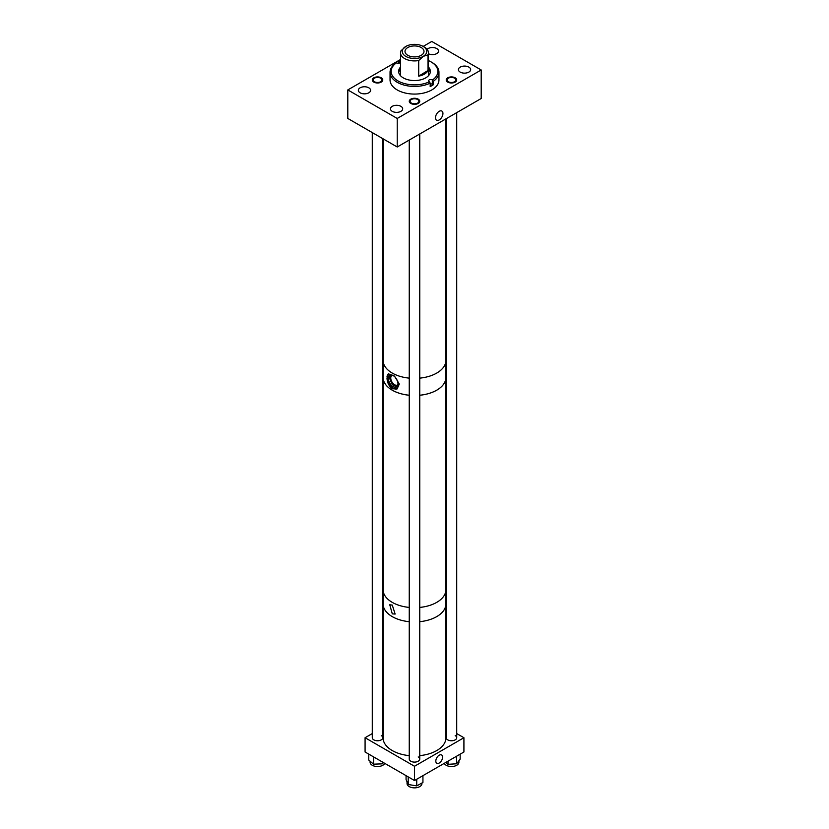 <?xml version="1.0" encoding="UTF-8"?>
<svg xmlns="http://www.w3.org/2000/svg" width="829" height="829" viewBox="0 0 829 829"><rect width="100%" height="100%" fill="white"/><g stroke="black" fill="none" stroke-linecap="round" stroke-linejoin="round"><path stroke-width="1.24" d="M373.547 756.877L373.547 764.172L382.397 763.841L382.397 761.996M368.75 754.11L368.75 760.048L373.547 764.172M383.454 762.597L382.397 763.841M384.729 763.343A7.451 4.3 180 0 1 381.682 765.799A7.451 4.3 180 0 1 374.024 766.017A7.451 4.3 180 0 1 370.086 762.224L370.086 761.198M422.935 775.654L422.935 782.452L416.738 785.902L408.21 784.493L406.065 779.519L406.065 775.654M416.738 779.229L416.738 785.902M408.21 776.897L408.21 784.493M421.951 783.001L421.951 783.56A7.451 4.3 180 0 1 417.288 787.55A7.451 4.3 180 0 1 409.143 786.545A7.451 4.3 180 0 1 407.049 783.56L407.049 781.799M448.012 761.177L448.012 764.317L445.712 762.504M448.012 764.317L456.572 763.789L460.157 759.105L460.157 754.162M456.572 756.235L456.572 763.789M458.914 760.721L458.914 762.224A7.451 4.3 180 0 1 452.437 766.483A7.451 4.3 180 0 1 444.271 763.343M383.05 138.806L383.05 360.242A31.45 18.155 0 0 0 389.475 371.237A31.45 18.155 0 0 0 409.246 378.138M419.754 378.138A31.45 18.155 0 0 0 445.95 360.242L445.95 118.858M383.081 376.594A31.45 18.155 0 0 0 383.05 377.361L383.05 589.533A31.45 18.155 0 0 0 392.262 602.372A31.45 18.155 0 0 0 409.246 607.429M419.754 607.429A31.45 18.155 0 0 0 445.95 589.533L445.95 377.361A31.45 18.155 0 0 0 445.919 376.594M383.05 377.361A31.45 18.155 0 0 0 392.262 390.2A31.45 18.155 0 0 0 409.246 395.257M419.754 395.257A31.45 18.155 0 0 0 445.95 377.361M418.22 99.148A5.254 3.036 0 0 0 412.49 98.496A5.254 3.036 0 0 0 409.246 101.293A5.254 3.036 0 0 0 410.78 103.438A5.254 3.036 0 0 0 416.51 104.102A5.254 3.036 0 0 0 419.754 101.293A5.254 3.036 0 0 0 418.22 99.148M383.081 603.035A31.45 18.155 0 0 0 383.05 603.802L383.05 737.727A31.45 18.155 0 0 0 392.262 750.566A31.45 18.155 0 0 0 409.246 755.633M419.754 755.633A31.45 18.155 0 0 0 445.95 737.727L445.95 603.802A31.45 18.155 0 0 0 445.919 603.035M383.05 603.802A31.45 18.155 0 0 0 392.262 616.631A31.45 18.155 0 0 0 409.246 621.698A31.419 18.145 180 0 1 383.081 603.802L383.081 590.3M445.919 590.3L445.919 603.802A31.419 18.145 180 0 1 436.717 616.621A31.419 18.145 180 0 1 419.754 621.677A31.45 18.155 0 0 0 445.95 603.802M455.183 77.812A5.254 3.036 0 0 0 449.453 77.149A5.254 3.036 0 0 0 446.209 79.957A5.254 3.036 0 0 0 447.743 82.102A5.254 3.036 0 0 0 453.473 82.755A5.254 3.036 0 0 0 456.717 79.957A5.254 3.036 0 0 0 455.183 77.812M373.817 82.102A5.254 3.036 0 0 0 379.547 82.755A5.254 3.036 0 0 0 382.791 79.957A5.254 3.036 0 0 0 381.257 77.812A5.254 3.036 0 0 0 375.527 77.149A5.254 3.036 0 0 0 372.283 79.957A5.254 3.036 0 0 0 373.817 82.102M397.226 146.992L397.226 118.454L481.193 69.978L481.193 98.506L397.226 146.992L347.807 118.454L347.807 89.926L400.521 59.491M481.193 69.978L431.774 41.45L423.163 46.424A12.248 7.067 0 0 0 405.847 46.424A12.248 7.067 0 0 0 405.64 46.548A12.248 7.067 0 0 0 406.055 56.538A12.248 7.067 0 0 0 423.36 56.299A12.248 7.067 0 0 0 423.153 46.424L424.386 47.129A13.979 8.072 0 0 0 424.147 46.994M448.375 81.739A4.363 2.518 0 0 0 453.131 82.278A4.363 2.518 0 0 0 455.826 79.957A4.363 2.518 0 0 0 454.551 78.175A4.363 2.518 0 0 0 449.795 77.625A4.363 2.518 0 0 0 447.1 79.957A4.363 2.518 0 0 0 448.375 81.739M380.625 78.175A4.363 2.518 0 0 0 375.869 77.625A4.363 2.518 0 0 0 373.174 79.957A4.363 2.518 0 0 0 374.449 81.739A4.363 2.518 0 0 0 379.205 82.278A4.363 2.518 0 0 0 381.9 79.957A4.363 2.518 0 0 0 380.625 78.175M417.588 99.511A4.363 2.518 0 0 0 412.832 98.972A4.363 2.518 0 0 0 410.137 101.293A4.363 2.518 0 0 0 411.412 103.076A4.363 2.518 0 0 0 416.168 103.625A4.363 2.518 0 0 0 418.863 101.293A4.363 2.518 0 0 0 417.588 99.511M400.904 106.34A6.124 3.534 0 0 0 394.231 105.573A6.124 3.534 0 0 0 390.449 108.837A6.124 3.534 0 0 0 392.241 111.335A6.124 3.534 0 0 0 398.915 112.102A6.124 3.534 0 0 0 402.697 108.837A6.124 3.534 0 0 0 400.904 106.34M468.862 67.108A6.124 3.534 0 0 0 462.188 66.341A6.124 3.534 0 0 0 458.406 69.605A6.124 3.534 0 0 0 460.199 72.102A6.124 3.534 0 0 0 466.872 72.869A6.124 3.534 0 0 0 470.654 69.605A6.124 3.534 0 0 0 468.862 67.108M439.204 111.324A5.264 3.047 -60 0 1 441.847 111.065A5.264 3.047 -60 0 1 442.655 115.283A5.264 3.047 -60 0 1 439.204 119.936A5.264 3.047 -60 0 1 436.572 120.195A5.264 3.047 -60 0 1 435.764 115.967A5.264 3.047 -60 0 1 439.204 111.324M360.138 92.807A6.124 3.534 0 0 0 366.812 93.573A6.124 3.534 0 0 0 370.594 90.309A6.124 3.534 0 0 0 368.801 87.801A6.124 3.534 0 0 0 362.128 87.035A6.124 3.534 0 0 0 358.346 90.309A6.124 3.534 0 0 0 360.138 92.807M428.479 53.771A6.124 3.534 0 0 0 435.007 54.279A6.124 3.534 0 0 0 438.551 51.066A6.124 3.534 0 0 0 436.759 48.569A6.124 3.534 0 0 0 427.09 49.336M397.226 118.454L347.807 89.926M421.059 47.45A9.502 5.492 0 0 0 410.759 46.383A9.502 5.492 0 0 0 404.998 51.419A9.502 5.492 0 0 0 407.941 55.398A9.502 5.492 0 0 0 418.241 56.465A9.502 5.492 0 0 0 424.002 51.419A9.502 5.492 0 0 0 421.059 47.45M405.889 46.403L400.987 50.776A13.979 8.072 0 0 0 400.521 52.838A13.979 8.072 0 0 0 404.853 58.683A13.979 8.072 0 0 0 418.707 60.538L423.36 56.299L428.013 54.901A13.979 8.072 0 0 0 428.479 52.838A13.979 8.072 0 0 0 424.386 47.129M418.707 60.538L418.707 76.133A13.979 8.072 0 0 0 428.013 70.496L428.013 54.901M418.707 76.133L428.013 70.496M400.521 60.6A23.347 13.471 0 0 0 399.609 61.014L399.765 61.108A2.176 1.254 180 0 1 400.397 61.999A2.176 1.254 180 0 1 399.05 63.159A2.176 1.254 180 0 1 396.676 62.88L396.521 62.797A23.347 13.471 0 0 0 397.993 80.921A23.347 13.471 0 0 0 429.391 81.77L429.235 81.688A2.176 1.254 180 0 1 428.603 80.796A2.176 1.254 180 0 1 429.95 79.636A2.176 1.254 180 0 1 432.323 79.905L432.479 79.988A23.347 13.471 0 0 0 431.007 61.864L431.007 61.864A23.347 13.471 0 0 0 428.479 60.6M430.189 83.926A2.176 1.254 180 0 1 432.323 84.247L433.266 84.786L433.266 81.366A24.456 14.124 0 0 0 438.955 72.31L438.955 79.957A24.456 14.124 0 0 1 423.857 93.003A24.456 14.124 0 0 1 397.205 89.936A24.456 14.124 0 0 1 390.044 79.957L390.044 72.31A24.456 14.124 0 0 1 395.734 63.253L396.521 62.797M400.521 67.066A15.865 9.16 0 0 0 398.635 71.398A15.865 9.16 0 0 0 403.277 77.874A15.865 9.16 0 0 0 420.572 79.853A15.865 9.16 0 0 0 430.365 71.398A15.865 9.16 0 0 0 428.479 67.066M398.811 63.201L398.811 61.47L399.609 61.014M390.044 72.31A24.456 14.124 0 0 0 397.205 82.289A24.456 14.124 0 0 0 430.189 83.149L429.391 81.77M431.795 62.32L431.007 61.864L431.795 62.32A24.456 14.124 0 0 1 438.955 72.31M433.266 81.366L432.479 79.988M430.313 72.102A15.865 9.16 0 0 0 428.479 68.475M433.266 84.786A24.456 14.124 180 0 1 430.189 86.568L430.189 83.149M400.521 68.475A15.865 9.16 0 0 0 398.687 72.102M400.521 70.289A19.077 11.015 0 0 0 398.79 71.532M430.21 71.532A19.077 11.015 0 0 0 428.479 70.289M390.552 374.926A6.819 3.938 -120 0 0 390.386 380.511A6.819 3.938 -120 0 0 394.614 385.848A6.819 3.938 -120 0 0 397.215 386.469M392.677 375.299A5.461 3.15 -120 0 0 391.889 375.547A5.461 3.15 -120 0 0 391.05 379.92A5.461 3.15 -120 0 0 394.614 384.739A5.461 3.15 -120 0 0 397.34 385.008A5.461 3.15 -120 0 0 397.951 384.449M393.153 375.558A6.819 3.938 -120 0 0 389.744 375.216A6.819 3.938 -120 0 0 388.697 380.677A6.819 3.938 -120 0 0 393.153 386.687A6.819 3.938 -120 0 0 396.563 387.029A6.819 3.938 -120 0 0 397.609 381.568A6.819 3.938 -120 0 0 393.153 375.558M386.998 378.159C387.247 382.708 389.008 386.241 392.283 388.76L397.081 388.936L399.309 384.076L394.511 376.097L388.345 373.806L386.998 378.159A8.736 5.047 -120 0 0 393.153 388.252A8.736 5.047 -120 0 0 397.319 388.791M388.552 373.713A8.736 5.047 -120 0 0 386.998 376.977M445.919 360.998L445.919 377.361A31.419 18.145 180 0 1 436.717 390.179A31.419 18.145 180 0 1 419.754 395.236M409.246 395.236A31.419 18.145 180 0 1 383.081 377.361L383.081 360.998M392.283 613.874L395.132 614.051L392.283 605.108L389.765 604.745L392.283 613.874M463.919 737.727L414.5 766.265L414.5 780.524L463.919 751.996L463.919 737.727L456.717 733.572M439.204 763.032A4.787 2.767 -60 0 1 436.81 763.271A4.787 2.767 -60 0 1 436.075 759.426A4.787 2.767 -60 0 1 439.204 755.209A4.787 2.767 -60 0 1 441.608 754.97A4.787 2.767 -60 0 1 442.334 758.804A4.787 2.767 -60 0 1 439.204 763.032M414.5 766.265L365.081 737.727L372.283 733.572M455.183 735.582A5.254 3.036 180 0 1 456.717 737.727A5.254 3.036 180 0 1 453.473 740.535A5.254 3.036 180 0 1 447.743 739.872A5.254 3.036 180 0 1 446.209 737.727L446.209 118.713M418.22 756.929A5.254 3.036 180 0 1 419.754 759.074A5.254 3.036 180 0 1 416.51 761.872A5.254 3.036 180 0 1 410.78 761.219A5.254 3.036 180 0 1 409.246 759.074L409.246 140.049M381.257 735.582A5.254 3.036 180 0 1 382.791 737.727A5.254 3.036 180 0 1 379.547 740.535A5.254 3.036 180 0 1 373.817 739.872A5.254 3.036 180 0 1 372.283 737.727L372.283 132.588M414.5 780.524L365.081 751.996L365.081 737.727M399.765 62.88L399.765 61.108M432.323 84.247L432.323 79.905M419.754 133.977L419.754 759.074M456.717 112.64L456.717 737.727M382.791 138.661L382.791 737.727M428.479 75.729L428.479 52.838M400.521 75.729L400.521 52.838"/></g></svg>
